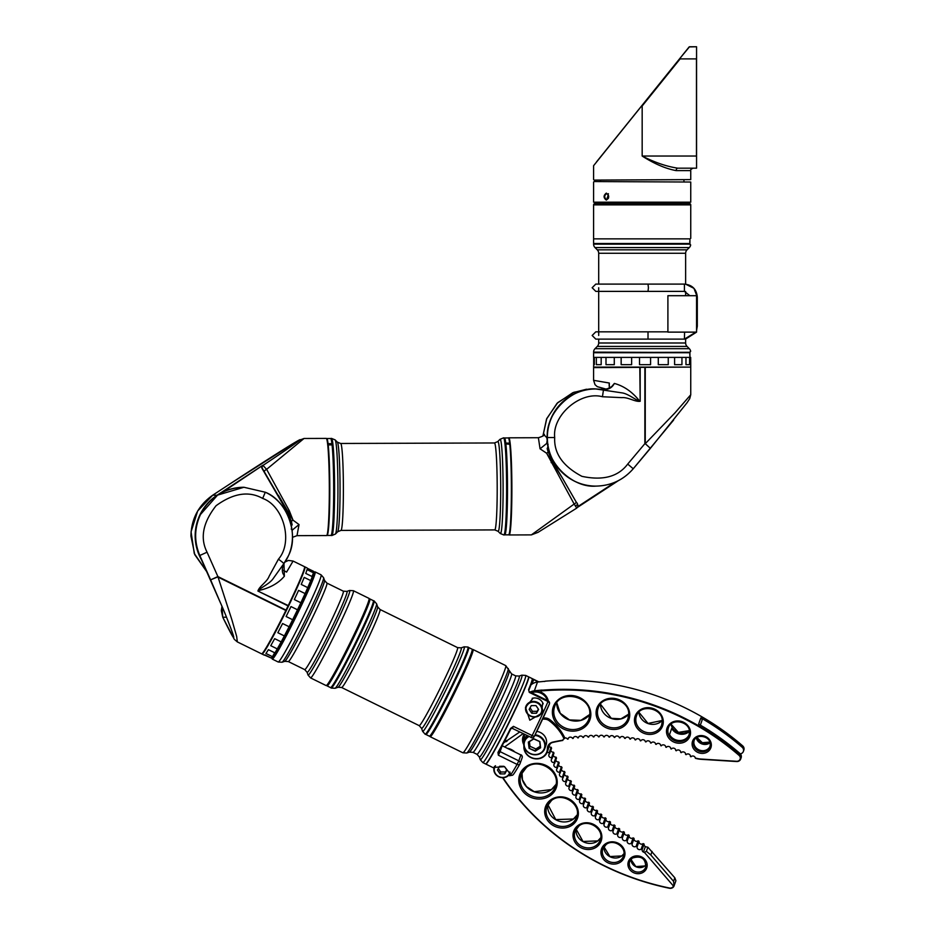 <?xml version="1.0" encoding="UTF-8"?>
<svg xmlns="http://www.w3.org/2000/svg" width="935" height="935" viewBox="0 0 935 935"><rect width="100%" height="100%" fill="white"/><g stroke="black" fill="none" stroke-linecap="round" stroke-linejoin="round"><path stroke-width="1.4" d="M369.115 598.517L369.337 599.171A48.094 2.583 116.2 0 1 368.752 602.047A48.094 2.583 116.2 0 1 347.177 649.685A48.094 2.583 116.2 0 1 326.958 685.355L326.315 685.577A48.573 2.606 -63.8 0 0 346.745 649.544A48.573 2.606 -63.8 0 0 368.519 601.427A48.573 2.606 -63.8 0 0 369.115 598.517A48.573 2.606 -63.8 0 0 369.021 598.388L353.407 590.721A48.573 2.606 116.2 0 1 352.916 593.748A48.573 2.606 116.2 0 1 330.558 643.023A48.573 2.606 116.2 0 1 310.549 677.898L308.001 674.988A47.147 2.525 -63.8 0 0 326.958 642.368A47.147 2.525 -63.8 0 0 349.223 593.421A47.147 2.525 -63.8 0 0 349.55 590.488L353.407 590.721M310.549 677.898L326.151 685.577A48.573 2.606 -63.8 0 0 326.315 685.577M272.062 657.2A48.094 2.583 -63.8 0 0 271.98 658.322A48.094 2.583 -63.8 0 0 291.299 625.047A48.094 2.583 -63.8 0 0 314.008 575.13A48.094 2.583 -63.8 0 0 314.347 572.138A48.094 2.583 -63.8 0 0 313.494 572.921M314.347 572.138L314.99 571.916A48.573 2.606 116.2 0 1 315.153 571.916A48.573 2.606 116.2 0 1 314.651 574.943A48.573 2.606 116.2 0 1 292.293 624.218A48.573 2.606 116.2 0 1 272.295 659.093A48.573 2.606 116.2 0 1 272.19 658.965L271.98 658.322M373.416 600.761L373.579 601.252A48.094 2.583 116.2 0 1 373.042 603.987A48.094 2.583 116.2 0 1 351.525 651.566A48.094 2.583 116.2 0 1 331.2 687.435L330.721 687.599A48.456 2.595 -63.8 0 0 351.198 651.461A48.456 2.595 -63.8 0 0 372.866 603.519A48.456 2.595 -63.8 0 0 373.416 600.761A48.456 2.595 -63.8 0 0 373.322 600.644L369.839 598.926A48.456 2.595 116.2 0 1 350.789 643.56A48.456 2.595 116.2 0 1 327.075 685.893A48.456 2.595 116.2 0 1 326.981 685.764L326.853 685.39M327.075 685.893L330.558 687.611A48.456 2.595 -63.8 0 0 330.721 687.599M429.936 736.044A48.094 2.583 -63.8 0 0 449.665 701.753A48.094 2.583 -63.8 0 0 471.941 652.642A48.094 2.583 -63.8 0 0 472.362 649.743M472.35 649.72L472.888 649.533A48.573 2.606 116.2 0 1 473.052 649.533A48.573 2.606 116.2 0 1 472.596 652.455A48.573 2.606 116.2 0 1 450.273 701.682A48.573 2.606 116.2 0 1 430.193 736.722A48.573 2.606 116.2 0 1 430.1 736.593L429.913 736.055M485.791 764.059A48.573 2.606 116.2 0 0 500.424 739.678A48.573 2.606 116.2 0 0 528.661 676.87A48.573 2.606 116.2 0 0 528.52 676.87L528.649 677.221A48.328 2.595 116.2 0 1 528.1 679.99A48.328 2.595 116.2 0 1 506.466 727.827A48.328 2.595 116.2 0 1 486.06 763.837L485.733 763.953A48.573 2.606 -63.8 0 0 506.244 727.757A48.573 2.606 -63.8 0 0 527.983 679.687A48.573 2.606 -63.8 0 0 528.532 676.893A48.573 2.606 -63.8 0 0 528.439 676.765L525.669 675.409A48.573 2.606 116.2 0 1 525.213 678.319A48.573 2.606 116.2 0 1 502.901 727.559A48.573 2.606 116.2 0 1 482.811 762.586L485.581 763.953A48.573 2.606 -63.8 0 0 485.733 763.953A48.573 2.606 116.2 0 0 485.791 764.059L493.949 768.067M472.222 649.346L472.444 649.989A47.965 2.571 116.2 0 1 471.906 652.712A47.965 2.571 116.2 0 1 450.448 700.186A47.965 2.571 116.2 0 1 430.182 735.962L429.527 736.184A48.456 2.595 -63.8 0 0 450.004 700.046A48.456 2.595 -63.8 0 0 471.684 652.092A48.456 2.595 -63.8 0 0 472.222 649.346A48.456 2.595 -63.8 0 0 472.128 649.217L468.645 647.511A48.456 2.595 116.2 0 1 449.595 692.134A48.456 2.595 116.2 0 1 425.892 734.466A48.456 2.595 116.2 0 1 425.799 734.349L425.752 734.209A48.328 2.595 -63.8 0 0 449.267 691.97A48.328 2.595 -63.8 0 0 468.353 647.581L468.248 647.254A48.573 2.606 116.2 0 1 449.057 691.865A48.573 2.606 116.2 0 1 425.448 734.314A48.573 2.606 116.2 0 1 425.296 734.314L425.133 734.232A48.573 2.606 -63.8 0 0 445.224 699.193A48.573 2.606 -63.8 0 0 467.535 649.965A48.573 2.606 -63.8 0 0 468.003 647.055L468.154 647.125A48.573 2.606 116.2 0 1 468.248 647.254M425.892 734.466L429.375 736.184A48.456 2.595 -63.8 0 0 429.527 736.184M330.861 687.552A48.328 2.595 -63.8 0 0 354.587 645.43A48.328 2.595 -63.8 0 0 373.462 600.901L373.755 600.796A48.573 2.606 116.2 0 1 373.918 600.796A48.573 2.606 116.2 0 1 354.821 645.536A48.573 2.606 116.2 0 1 331.048 687.985A48.573 2.606 116.2 0 1 330.955 687.856L330.861 687.552M497.958 752.476L498.367 755.211L497.958 752.476A48.573 2.606 -63.8 0 0 503.907 741.397A48.573 2.606 -63.8 0 0 510.51 728.458L513.444 726.366L510.942 728.599A48.094 2.583 116.2 0 1 504.409 741.408A48.094 2.583 116.2 0 1 498.519 752.383L498.484 752.453M508.663 775.302L509.517 775.723A48.573 2.606 -63.8 0 0 517.09 764.409A2.431 1.753 29.4 0 0 519.895 763.988A2.431 1.753 29.4 0 0 519.918 763.942M509.318 774.519L510.031 773.724L504.561 766.642L494.112 767.413M533.242 698.083L525.482 707.292L529.794 720.195L541.517 713.452L542.709 702.734M531.08 737.353L512.31 728.377L513.444 726.366L532.155 735.564A48.573 2.606 -63.8 0 0 547.992 701.566L529.268 692.367L528.579 689.644A48.573 2.606 -63.8 0 0 532.237 679.301L533.792 679.628L532.459 679.944A48.094 2.583 116.2 0 1 528.836 690.194L528.579 689.644M532.155 735.564L534.271 736.476L549.371 704.043A2.431 1.741 23 0 1 549.312 704.172A46.142 2.478 116.2 0 1 534.271 736.464A2.431 2.431 0 0 1 531.022 737.575L532.155 735.564M547.992 701.566A2.431 1.741 23 0 1 549.371 704.043A2.431 2.431 0 0 0 548.214 700.923L547.992 701.566M532.471 679.92L532.237 679.301M530.203 692.064A12.143 11.021 19.5 0 1 534.376 690.813A247.004 224.201 19.5 0 1 542.09 690.053L542.043 690.205A247.004 224.201 19.5 0 1 739.433 754.861L739.924 753.47A247.004 224.201 -160.5 0 0 698.632 724.122L700.853 717.87A247.004 224.201 -160.5 0 1 742.145 747.229A4.254 3.857 19.5 0 1 743.372 751.424L743.874 750.034A4.254 3.857 -160.5 0 0 742.635 745.838A247.004 224.201 -160.5 0 0 545.245 681.171L545.187 681.311A247.004 224.201 -160.5 0 0 537.473 682.071A12.143 11.021 19.5 0 0 530.893 685.016M542.943 718.419L545.234 718.559A7.281 6.615 19.5 0 1 549.511 720.137A48.573 44.085 19.5 0 1 564.6 738.498L564.798 737.925A2.431 2.209 19.5 0 1 567.51 739.153A204.987 186.065 19.5 0 1 568.094 739.071A2.431 2.209 19.5 0 1 572.629 738.463A204.987 186.065 19.5 0 1 573.213 738.381A2.431 2.209 19.5 0 1 577.772 737.89A204.987 186.065 19.5 0 1 578.368 737.832A2.431 2.209 19.5 0 1 582.937 737.446A204.987 186.065 19.5 0 1 583.533 737.399A2.431 2.209 19.5 0 1 588.115 737.119A204.987 186.065 19.5 0 1 588.723 737.084A2.431 2.209 19.5 0 1 593.316 736.92A204.987 186.065 19.5 0 1 593.912 736.909A2.431 2.209 19.5 0 1 598.529 736.85A204.987 186.065 19.5 0 1 599.125 736.85A2.431 2.209 19.5 0 1 603.753 736.897A204.987 186.065 19.5 0 1 604.349 736.909A2.431 2.209 19.5 0 1 608.977 737.072A204.987 186.065 19.5 0 1 609.573 737.107A2.431 2.209 19.5 0 1 614.202 737.376A204.987 186.065 19.5 0 1 614.798 737.423A2.431 2.209 19.5 0 1 619.426 737.808A204.987 186.065 19.5 0 1 620.022 737.855A2.431 2.209 19.5 0 1 624.638 738.358A204.987 186.065 19.5 0 1 625.246 738.428A2.431 2.209 19.5 0 1 629.851 739.024A204.987 186.065 19.5 0 1 630.447 739.117A2.431 2.209 19.5 0 1 635.052 739.83A204.987 186.065 19.5 0 1 635.648 739.924A2.431 2.209 19.5 0 1 640.23 740.742A204.987 186.065 19.5 0 1 640.826 740.859A2.431 2.209 19.5 0 1 645.395 741.782A204.987 186.065 19.5 0 1 645.991 741.911A2.431 2.209 19.5 0 1 650.538 742.951A204.987 186.065 19.5 0 1 651.122 743.091A2.431 2.209 19.5 0 1 655.645 744.237A204.987 186.065 19.5 0 1 656.241 744.389A2.431 2.209 19.5 0 1 660.741 745.639A204.987 186.065 19.5 0 1 661.314 745.814A2.431 2.209 19.5 0 1 665.79 747.17A204.987 186.065 19.5 0 1 666.363 747.346A2.431 2.209 19.5 0 1 670.804 748.806A204.987 186.065 19.5 0 1 671.377 749.005A2.431 2.209 19.5 0 1 675.783 750.56A204.987 186.065 19.5 0 1 676.356 750.77A2.431 2.209 19.5 0 1 680.715 752.441A204.987 186.065 19.5 0 1 681.276 752.663A2.431 2.209 19.5 0 1 685.6 754.428A204.987 186.065 19.5 0 1 686.161 754.662A2.431 2.209 19.5 0 1 690.439 756.532A204.987 186.065 19.5 0 1 691 756.777A2.431 2.209 19.5 0 1 695.301 757.993A23.796 21.599 -160.5 0 0 701.203 759.068L736.57 761.277A3.763 3.413 -160.5 0 0 739.047 755.375A246.513 223.757 -160.5 0 0 541.096 690.918A1.216 1.099 -160.5 0 0 541.634 692.473A12.143 11.021 19.5 0 1 548.272 700.946M710.074 742.799A8.497 7.714 19.5 0 1 696.283 737.914M689.434 731.287A10.928 9.923 19.5 0 1 671.716 728.4L669.507 734.641A10.928 9.923 19.5 0 0 679.698 740.52A10.928 9.923 19.5 0 0 689.153 734.688M710.074 746.282A8.497 7.714 19.5 0 1 700.631 750.443A8.497 7.714 19.5 0 1 693.863 742.367A8.497 7.714 19.5 0 1 694.097 740.625M583.533 737.399L583.767 736.733M578.368 737.832L578.636 737.06M573.213 738.381L573.529 737.516M568.094 739.071L568.445 738.089M524.29 747.381A11.652 10.577 -160.5 0 0 535.848 758.636A11.652 10.577 -160.5 0 0 547.372 748.666L547.384 748.573A7.772 7.059 19.5 0 1 552.877 742.098A205.466 186.497 19.5 0 1 562.812 740.169L562.8 740.45A204.987 186.065 -160.5 0 0 553.076 742.343A7.281 6.615 -160.5 0 0 548.272 746.422A7.281 6.615 -160.5 0 0 547.922 748.409L547.922 748.503A12.143 11.021 19.5 0 1 547.349 751.81A12.143 11.021 19.5 0 1 534.002 758.636A12.143 11.021 19.5 0 1 523.88 746.995L523.892 745.885M562.8 740.45L563.115 739.562M548.868 746.212A12.143 11.021 -160.5 0 0 550.224 743.699M547.349 751.81L548.179 749.449A12.143 11.021 -160.5 0 0 548.763 746.153L548.763 746.06A7.281 6.615 19.5 0 1 548.81 745.3M743.372 751.424A4.254 3.857 19.5 0 1 740.321 753.855M700.853 717.87A2.431 2.209 19.5 0 1 701.963 720.558L700.35 725.116M707.959 729.744A8.497 7.714 19.5 0 1 709.899 730.983M739.924 753.47A4.254 3.857 19.5 0 1 741.163 757.666L740.672 759.056A4.254 3.857 19.5 0 1 736.64 761.534L701.273 759.313A24.287 22.043 19.5 0 1 695.43 758.285L695.301 757.993M543.212 717.846L545.432 717.986A7.281 6.615 19.5 0 1 549.71 719.564A48.573 44.085 19.5 0 1 564.798 737.925M739.047 755.375L739.433 754.861A4.254 3.857 19.5 0 1 740.672 759.056M523.916 742.308L523.974 734.104M562.812 740.169A2.431 2.209 19.5 0 1 564.074 738.825A48.094 43.653 -160.5 0 0 549.149 720.675A6.802 6.171 -160.5 0 0 545.163 719.202L542.651 719.05M524.383 734.314L524.336 740.847M542.043 690.205L541.096 690.918A1.216 1.099 19.5 0 1 542.09 690.053M544.427 681.498L545.245 681.171M507.997 748.374A14.083 12.786 19.5 0 1 514.332 751.495M502.948 777.71A246.513 223.757 -160.5 0 0 669.413 888.005A3.763 3.413 -160.5 0 0 673.481 886.064L674.1 885.807A4.254 3.857 19.5 0 1 669.402 888.25A247.004 224.201 19.5 0 1 502.598 777.71M547.384 748.573L548.763 746.06A2.431 2.209 -160.5 0 0 551.124 747.252L549.184 752.733A204.987 186.065 -160.5 0 0 549.628 753.68A2.431 2.209 -160.5 0 0 551.557 757.689A204.987 186.065 -160.5 0 0 552.024 758.636A2.431 2.209 -160.5 0 0 554.069 762.586A204.987 186.065 -160.5 0 0 554.572 763.521A2.431 2.209 -160.5 0 0 556.734 767.425A204.987 186.065 -160.5 0 0 557.26 768.348A2.431 2.209 -160.5 0 0 559.539 772.205A204.987 186.065 -160.5 0 0 560.088 773.116A2.431 2.209 -160.5 0 0 562.484 776.915A204.987 186.065 -160.5 0 0 563.057 777.815A2.431 2.209 -160.5 0 0 565.558 781.555A204.987 186.065 -160.5 0 0 566.166 782.431A2.431 2.209 -160.5 0 0 568.772 786.113A204.987 186.065 -160.5 0 0 569.415 786.99A2.431 2.209 -160.5 0 0 572.126 790.601A204.987 186.065 -160.5 0 0 572.781 791.454A2.431 2.209 -160.5 0 0 575.598 795.007A204.987 186.065 -160.5 0 0 576.287 795.849A2.431 2.209 -160.5 0 0 579.209 799.331A204.987 186.065 -160.5 0 0 579.91 800.15A2.431 2.209 -160.5 0 0 582.937 803.562A204.987 186.065 -160.5 0 0 583.662 804.357A2.431 2.209 -160.5 0 0 586.783 807.7A204.987 186.065 -160.5 0 0 587.531 808.483A2.431 2.209 -160.5 0 0 590.745 811.744A204.987 186.065 -160.5 0 0 591.528 812.503A2.431 2.209 -160.5 0 0 594.835 815.682A204.987 186.065 -160.5 0 0 595.63 816.43A2.431 2.209 -160.5 0 0 599.019 819.528A204.987 186.065 -160.5 0 0 599.838 820.252A2.431 2.209 -160.5 0 0 603.32 823.267A204.987 186.065 -160.5 0 0 604.162 823.969A2.431 2.209 -160.5 0 0 607.727 826.891A204.987 186.065 -160.5 0 0 608.591 827.58A2.431 2.209 -160.5 0 0 612.238 830.42A204.987 186.065 -160.5 0 0 613.115 831.075A2.431 2.209 -160.5 0 0 616.843 833.821A204.987 186.065 -160.5 0 0 617.731 834.464A2.431 2.209 -160.5 0 0 621.541 837.117A204.987 186.065 -160.5 0 0 622.453 837.725A2.431 2.209 -160.5 0 0 626.333 840.284A204.987 186.065 -160.5 0 0 627.256 840.881A2.431 2.209 -160.5 0 0 631.207 843.335A204.987 186.065 -160.5 0 0 632.142 843.908A2.431 2.209 -160.5 0 0 636.162 846.257A204.987 186.065 -160.5 0 0 637.121 846.806A2.431 2.209 -160.5 0 0 641.2 849.062A204.987 186.065 -160.5 0 0 642.17 849.588A2.431 2.209 -160.5 0 0 644.414 852.393L646.401 851.317L647.861 847.192L646.354 846.911A2.431 2.209 -160.5 0 1 645.372 846.572L643.432 852.042M547.255 752.056A2.431 2.209 -160.5 0 0 549.184 752.733M503.626 742.904L519.696 732.012M551.124 747.252A204.987 186.065 -160.5 0 0 551.568 748.21L549.628 753.68M550.797 750.384A2.431 2.209 -160.5 0 0 553.497 752.207A204.987 186.065 -160.5 0 0 553.964 753.154L552.024 758.636M553.228 755.235A2.431 2.209 -160.5 0 0 556.009 757.116A204.987 186.065 -160.5 0 0 556.512 758.04L554.572 763.521M555.811 760.015A2.431 2.209 -160.5 0 0 558.674 761.955A204.987 186.065 -160.5 0 0 559.2 762.866L557.26 768.348M558.534 764.748A2.431 2.209 -160.5 0 0 561.479 766.723A204.987 186.065 -160.5 0 0 562.029 767.635L560.088 773.116M561.409 769.4A2.431 2.209 -160.5 0 0 564.424 771.433A204.987 186.065 -160.5 0 0 564.997 772.333L563.057 777.815M564.413 773.993A2.431 2.209 -160.5 0 0 567.498 776.073A204.987 186.065 -160.5 0 0 568.106 776.962L566.166 782.431M567.557 778.504A2.431 2.209 -160.5 0 0 570.712 780.643A204.987 186.065 -160.5 0 0 571.355 781.508L569.415 786.99M570.841 782.946A2.431 2.209 -160.5 0 0 574.067 785.131A204.987 186.065 -160.5 0 0 574.721 785.984L572.781 791.454M574.254 787.305A2.431 2.209 -160.5 0 0 577.538 789.537A204.987 186.065 -160.5 0 0 578.227 790.367L576.287 795.849M577.795 791.583A2.431 2.209 -160.5 0 0 581.149 793.85A204.987 186.065 -160.5 0 0 581.85 794.668L579.91 800.15M581.465 795.779A2.431 2.209 -160.5 0 0 584.878 798.081A204.987 186.065 -160.5 0 0 585.602 798.887L583.662 804.357M585.252 799.881A2.431 2.209 -160.5 0 0 588.723 802.218A204.987 186.065 -160.5 0 0 589.471 803.001L587.531 808.483M589.167 803.878A2.431 2.209 -160.5 0 0 592.685 806.262A204.987 186.065 -160.5 0 0 593.468 807.034L591.528 812.503M593.187 807.793A2.431 2.209 -160.5 0 0 596.775 810.213A204.987 186.065 -160.5 0 0 597.57 810.949L595.63 816.43M597.336 811.603A2.431 2.209 -160.5 0 0 600.96 814.046A204.987 186.065 -160.5 0 0 601.778 814.771L599.838 820.252M601.591 815.308A2.431 2.209 -160.5 0 0 605.261 817.786A204.987 186.065 -160.5 0 0 606.102 818.499L604.162 823.969M605.95 818.908A2.431 2.209 -160.5 0 0 609.667 821.421A204.987 186.065 -160.5 0 0 610.532 822.099L608.591 827.58M610.415 822.403A2.431 2.209 -160.5 0 0 614.178 824.939A204.987 186.065 -160.5 0 0 615.055 825.605L613.115 831.075M614.985 825.78A2.431 2.209 -160.5 0 0 618.783 828.34A204.987 186.065 -160.5 0 0 619.671 828.983L617.731 834.464M619.648 829.053A2.431 2.209 -160.5 0 0 623.481 831.636A204.987 186.065 -160.5 0 0 624.393 832.255A2.431 2.209 -160.5 0 0 628.262 834.803A204.987 186.065 -160.5 0 0 629.197 835.399A2.431 2.209 -160.5 0 0 633.147 837.853A204.987 186.065 -160.5 0 0 634.082 838.426A2.431 2.209 -160.5 0 0 638.102 840.787A204.987 186.065 -160.5 0 0 639.061 841.336A2.431 2.209 -160.5 0 0 643.14 843.58A204.987 186.065 -160.5 0 0 644.11 844.106A2.431 2.209 -160.5 0 0 645.372 846.572M523.962 734.641A11.536 10.472 -160.5 0 0 523.086 736.488A11.536 10.472 -160.5 0 0 523.729 744.47M504.818 746.82L523.062 733.659M673.481 886.064L644.414 852.393M642.17 849.588L644.11 844.106M643.14 843.58L641.2 849.062M638.102 840.787L636.162 846.257M637.121 846.806L639.061 841.336M633.147 837.853L631.207 843.335M632.142 843.908L634.082 838.426M628.262 834.803L626.333 840.284M627.256 840.881L629.197 835.399M623.481 831.636L621.541 837.117M622.453 837.725L624.393 832.255M618.783 828.34L616.843 833.821M614.178 824.939L612.238 830.42M609.667 821.421L607.727 826.891M605.261 817.786L603.32 823.267M600.96 814.046L599.019 819.528M596.775 810.213L594.835 815.682M592.685 806.262L590.745 811.744M588.723 802.218L586.783 807.7M584.878 798.081L582.937 803.562M581.149 793.85L579.209 799.331M577.538 789.537L575.598 795.007M574.067 785.131L572.126 790.601M570.712 780.643L568.772 786.113M567.498 776.073L565.558 781.555M564.424 771.433L562.484 776.915M561.479 766.723L559.539 772.205M558.674 761.955L556.734 767.425M556.009 757.116L554.069 762.586M553.497 752.207L551.557 757.689M674.077 885.866L675.888 880.77A4.254 3.857 -160.5 0 0 675.9 880.723L674.825 877.79L647.861 847.192M646.401 851.317L650.818 854.987L673.574 881.343L674.1 885.807M523.156 736.289A11.536 10.472 -160.5 0 0 523.729 743.816M507.249 740.987A13.604 12.342 -160.5 0 0 506.536 740.999L506.302 741.677M504.257 741.7A4.862 4.406 19.5 0 1 506.536 740.999M547.326 700.479A11.536 10.472 -160.5 0 0 530.694 693.069M547.805 700.712A11.536 10.472 -160.5 0 0 530.858 692.391M534.633 682.737A11.536 10.472 19.5 0 1 539.647 681.837M543.188 703.845A8.497 7.714 -160.5 0 0 538.747 698.924A8.497 7.714 -160.5 0 0 532.167 698.328M530.496 715.883A8.018 7.27 -160.5 0 0 541.061 712.949A8.018 7.27 -160.5 0 0 537.251 702.968A8.018 7.27 -160.5 0 0 526.697 705.89A8.018 7.27 -160.5 0 0 530.496 715.883M537.52 702.384A8.497 7.714 19.5 0 1 541.961 712.073A8.497 7.714 19.5 0 1 530.367 716.081A8.497 7.714 19.5 0 1 525.938 706.392A8.497 7.714 19.5 0 1 537.52 702.384M536 705.621L531.267 705.621L529.152 709.42L531.758 713.23L536.491 713.23L538.607 709.431L536 705.621M530.04 707.807L532.436 711.301L537.169 711.313L538.385 709.116M537.169 711.313L536.491 713.23M532.436 711.301L531.758 713.23M535.112 734.781A10.928 9.923 19.5 0 1 539.144 735.95A10.928 9.923 19.5 0 1 544.848 748.409L546.075 744.95A10.928 9.923 -160.5 0 0 540.372 732.491A10.928 9.923 -160.5 0 0 536.772 731.38M528.941 736.558A10.449 9.479 -160.5 0 0 524.161 744.973A10.449 9.479 -160.5 0 0 530.087 753.365A10.449 9.479 -160.5 0 0 543.843 749.554A10.449 9.479 -160.5 0 0 538.876 736.535A10.449 9.479 -160.5 0 0 534.808 735.401M544.848 748.409A10.928 9.923 19.5 0 1 529.946 753.563A10.928 9.923 19.5 0 1 524.243 741.116A10.928 9.923 19.5 0 1 528.287 736.231M529.093 748.351L528.322 742.133L533.71 738.744L539.869 741.56L540.629 747.766L535.252 751.167L529.093 748.351L535.252 750.817L540.418 747.556L539.67 741.595L533.78 738.907L528.614 742.156L529.35 748.117L529.993 746.294L535.895 748.982L535.252 751.167M526.639 735.413A10.928 9.923 -160.5 0 0 525.47 737.657L524.243 741.116M535.895 748.982L540.255 746.235M529.42 741.642L529.993 746.294M495.515 765.73A8.018 7.27 -160.5 0 0 498.799 776.553A8.018 7.27 -160.5 0 0 509.949 771.994M510.136 773.035A8.497 7.714 19.5 0 1 498.659 776.763A8.497 7.714 19.5 0 1 494.229 767.074A8.497 7.714 19.5 0 1 494.533 766.349M503.801 766.291L499.559 766.291L497.443 770.089L500.05 773.899L504.783 773.911L506.899 770.101L504.514 766.618M498.343 768.488L500.728 771.983L505.461 771.983L506.688 769.785M505.461 771.983L504.783 773.911M500.728 771.983L500.05 773.899M593.678 364.673L593.596 367.104L690.743 367.104L690.743 364.673L690.673 357.392L689.586 357.392L689.586 364.673L685.963 364.673L685.963 357.392L681.942 357.392L681.942 364.673L674.591 364.673L674.591 357.392L668.245 357.392L668.245 364.673L658.287 364.673L658.287 357.392L650.573 357.392L650.573 364.673L639.517 364.673L639.517 357.392L631.628 357.392L631.628 364.673L621.156 364.673L621.156 357.392L614.283 357.392L614.283 364.673L605.997 364.673L605.997 357.392L601.182 357.392L601.182 364.673L596.343 364.673L596.343 357.392L594.321 357.392L594.321 364.673L593.678 364.673L593.667 357.392M690.252 367.104L593.596 367.595L593.596 380.323L609.316 383.034L609.316 388.025M645.255 367.104L645.255 443.669L650.398 448.356L633.24 468.762C623.365 480.006 610.952 485.791 595.992 486.106L595.992 486.106C571.939 488.28 545.198 461.574 547.372 437.533C545.198 413.504 571.939 386.798 595.992 388.96L603.519 389.544L602.444 396.744C580.658 390.725 552.117 415.117 554.7 437.533C553.859 453.358 562.928 466.284 581.909 476.336C602.911 480.824 618.187 476.733 627.712 464.076L644.87 443.669L644.87 367.104M601.158 389.252C604.361 389.965 607.925 389.018 611.864 386.424L614.353 383.443C623.996 386.038 632.469 391.987 639.774 401.279C635.204 399.724 628.636 394.149 622.593 392.969L595.84 388.96A48.573 48.491 90 0 0 547.349 437.533A48.573 48.491 90 0 0 595.84 486.106C569.438 486.819 545.935 462.615 547.372 436.201C547.442 410.722 570.408 388.329 595.84 388.96M645.279 443.669L675.023 412.814L690.743 394.769L689.738 398.614L687.05 402.74L650.398 448.344L645.255 443.669M607.434 388.691L605.903 389.053L597.266 386.658L595.034 384.682L593.596 380.323M639.797 367.104L640.183 401.279C635.157 402.108 628.121 397.024 621.915 397.644L602.444 396.744M614.353 383.443C611.782 388.399 607.353 390.339 601.065 389.252M673.609 420.084L633.24 468.762L627.712 464.076M609.316 383.034A7.281 4.792 108.1 0 0 609.316 386.424M609.316 383.63A7.281 6.662 108.1 0 0 609.316 384.39M304.635 566.949A48.573 2.606 116.2 0 1 304.857 566.867A48.573 2.606 116.2 0 1 304.927 566.879A48.573 2.606 116.2 0 1 286.11 611.046A48.573 2.606 116.2 0 1 262.127 654.079A48.573 2.606 116.2 0 1 262.057 654.068L264.243 655.131A48.573 2.606 116.2 0 0 264.301 655.143A48.573 2.606 116.2 0 0 264.78 654.862L271.302 658.076A48.573 2.606 116.2 0 0 272.459 656.674L265.926 653.471A48.573 2.606 116.2 0 0 268.403 649.661L274.937 652.875A48.573 2.606 116.2 0 0 277.274 648.902L270.741 645.688A48.573 2.606 116.2 0 0 274.656 638.663L281.19 641.866A48.573 2.606 116.2 0 0 284.357 635.929L277.835 632.715A48.573 2.606 116.2 0 0 282.592 623.528L289.114 626.742A48.573 2.606 116.2 0 0 292.643 619.73L286.11 616.516A48.573 2.606 116.2 0 0 290.984 606.57L297.517 609.784L292.643 619.73M300.86 602.771L294.326 599.557A48.573 2.606 116.2 0 0 298.581 590.371L305.102 593.585L300.86 602.771A48.573 2.606 116.2 0 1 297.517 609.784M304.927 566.879L307.101 567.954A48.573 2.606 116.2 0 1 307.218 568.223L313.751 571.425A48.573 2.606 116.2 0 1 313.529 572.828L307.007 569.614A48.573 2.606 116.2 0 1 305.757 573.424L312.278 576.626A48.573 2.606 116.2 0 1 310.736 580.6L304.202 577.398A48.573 2.606 116.2 0 1 301.222 584.422L307.755 587.636A48.573 2.606 116.2 0 1 305.102 593.585M304.576 566.797L304.798 567.44A48.094 2.583 116.2 0 1 288.646 605.775L286.274 610.66A48.094 2.583 116.2 0 1 262.431 653.623L261.777 653.846A48.573 2.606 -63.8 0 0 285.865 610.45L288.272 605.506A48.573 2.606 -63.8 0 0 304.576 566.797A48.573 2.606 -63.8 0 0 304.483 566.668L293.087 561.058L286.589 572.103L282.335 570.011M221.899 606.079L199.552 555.483C193.779 541.681 194.048 528.006 200.37 514.437C209.72 497.093 224.236 488.035 243.895 487.264A48.573 48.491 90 0 0 243.895 487.264L243.941 487.264A48.573 48.491 90 0 0 199.552 555.483L199.81 555.483C194.036 541.681 194.281 527.995 200.522 514.437L217.575 495.106L243.93 487.264L265.283 492.231C287.77 500.868 300.03 536.62 287.583 557.237L283.772 563.735A7.281 0.631 -145.1 0 0 283.796 563.712L283.796 563.712A7.281 0.631 -145.1 0 0 278.42 559.2C293.31 542.323 283.901 505.987 262.677 498.425C248.874 490.711 233.329 493.142 216.055 505.73C202.872 522.583 199.88 538.069 207.056 552.199L217.878 576.568L286.437 610.321M226.2 616.434A15.287 15.252 -90 0 0 226.527 617.229L222.764 617.229A7.281 3.284 -25.5 0 0 222.834 617.416L221.315 610.684L221.981 606.289L222.764 617.229C236.613 645.547 237.385 644.332 225.066 613.605L225.031 613.535A2.431 1.204 -22.1 0 0 225.066 613.605L210.62 579.852L217.878 576.568L231.927 619.917L236.672 636.431L237.326 641.901M222.834 617.416L234.299 639.318L237.338 641.913L261.625 653.846A48.573 2.606 -63.8 0 0 261.777 653.846M284.462 562.508C282.382 566.271 281.821 569.812 282.767 573.12L284.38 576.217C278.361 583.393 269.596 588.208 258.083 590.675C261.461 587.262 269.28 583.861 272.868 579.022L283.796 563.712C300.93 540.699 291.486 504.105 265.295 492.231L262.677 498.425M221.899 606.09L223.138 608.965A2.431 0.666 -23 0 1 223.126 608.93A2.431 0.666 -23 0 0 223.126 608.93L199.552 555.483M282.966 566.084L283.866 563.665M288.646 605.775L257.908 591.037C259.346 586.163 266.978 582.096 269.128 576.264L278.42 559.2M284.38 576.217L283.948 563.489M286.274 610.66L217.691 576.942L210.62 579.852L199.81 555.483L207.056 552.199M286.589 572.103A7.281 5.306 -137.3 0 0 283.936 570.794M225.008 613.453A2.431 1.204 -22.1 0 0 225.031 613.535L223.126 608.93M311.986 576.486L313.529 572.828M307.744 587.636L310.736 580.6M284.357 635.929L289.114 626.742M277.274 648.902L281.19 641.866M272.459 656.674L274.668 652.747M264.523 655.061L270.788 657.819M326.549 438.644L326.572 438.62A48.456 2.898 89.8 0 1 326.747 438.527A48.456 2.898 89.8 0 1 328.01 443.272L328.021 444.534M328.115 444.534L328.162 444.511A48.456 2.898 89.8 0 1 329.739 499.009A48.456 2.898 89.8 0 1 327.063 535.439A48.456 2.898 89.8 0 1 326.888 535.346L326.864 535.323M331.902 444.406L331.89 443.26A48.456 2.898 -90.2 0 0 330.791 438.608L331.282 439.088A47.965 2.863 89.8 0 1 332.357 443.693L332.346 444.744M330.791 438.608A48.456 2.898 -90.2 0 0 330.628 438.515L326.747 438.527M327.063 535.439L330.943 535.428A48.456 2.898 -90.2 0 0 331.107 535.334A48.456 2.898 -90.2 0 0 333.643 497.595A48.456 2.898 -90.2 0 0 332.03 444.499L331.995 444.487M509.61 443.833L509.587 442.676A48.456 2.898 -90.2 0 0 508.5 438.024A48.573 2.898 89.8 0 1 508.815 437.814A48.573 2.898 89.8 0 1 511.877 486.387A48.573 2.898 89.8 0 1 509.131 534.96A48.573 2.898 89.8 0 1 508.839 534.726M509.131 534.96L531.361 534.89L574.16 504.047L546.624 453.241L540.056 448.812L546.718 443.424L548.109 444.359M544.018 434.798L546.823 437.697L547.185 440.303A48.573 48.491 -90 0 1 595.712 388.96M595.595 388.96L591.341 388.96L573.915 392.268L557.739 402.634L546.788 418.529L542.896 436.061L546.543 419.079L557.05 403.301L572.781 392.723L586.549 389.217M547.185 440.303L546.718 443.424M504.21 534.89A48.573 2.898 89.8 0 1 504.035 534.984L503.86 534.984A48.573 2.898 -90.2 0 0 506.595 493.458A48.573 2.898 -90.2 0 0 504.386 439.882A48.573 2.898 -90.2 0 0 503.544 437.837L503.72 437.837A48.573 2.898 89.8 0 1 503.895 437.919A48.573 2.898 89.8 0 1 504.561 439.882A48.573 2.898 89.8 0 1 506.782 492.02A48.573 2.898 89.8 0 1 504.21 534.89L504.456 534.645A48.328 2.887 -90.2 0 0 507.004 491.985A48.328 2.887 -90.2 0 0 504.806 440.116A48.328 2.887 -90.2 0 0 504.14 438.164L504.281 438.036A48.456 2.898 89.8 0 1 504.444 437.954A48.456 2.898 89.8 0 1 505.718 442.687L505.73 443.95M504.76 534.855L508.64 534.843A48.456 2.898 -90.2 0 0 508.815 534.75A48.456 2.898 -90.2 0 0 511.34 497.011A48.456 2.898 -90.2 0 0 509.739 443.915L505.858 443.926A48.456 2.898 89.8 0 1 507.448 498.437A48.456 2.898 89.8 0 1 504.76 534.855A48.456 2.898 89.8 0 1 504.596 534.773L504.456 534.645M504.444 437.954L508.324 437.942A48.456 2.898 -90.2 0 1 508.5 438.024L508.991 438.503A47.965 2.863 89.8 0 1 510.066 443.12L510.054 444.16M212.759 495.188A7.281 0.584 56.8 0 1 212.771 495.164C198.652 505.075 191.359 518.691 190.927 536L194.772 554.665L206.635 571.542M292.211 530.718L292.445 529.958L291.194 529.011M201.387 559.644A48.573 48.491 -90 0 1 217.154 495.164L262.84 465.279L222.577 492.207M297.014 535.661L326.572 535.556A48.573 2.898 -90.2 0 0 329.319 486.983A48.573 2.898 -90.2 0 0 326.257 438.41L304.027 438.48L266.615 469.335L289.312 510.767L293.017 520.14L299.025 524.57L297.003 535.661L292.48 537.333M331.235 535.206A48.328 2.887 -90.2 0 0 331.247 535.217A48.328 2.887 -90.2 0 0 334.134 495.421A48.328 2.887 -90.2 0 0 331.948 440.677A48.328 2.887 -90.2 0 0 330.932 438.725A48.328 2.887 -90.2 0 0 330.932 438.737L331.177 438.48A48.573 2.898 89.8 0 1 331.352 438.398A48.573 2.898 89.8 0 1 332.194 440.443A48.573 2.898 89.8 0 1 334.403 494.031A48.573 2.898 89.8 0 1 331.668 535.545A48.573 2.898 89.8 0 1 331.493 535.451L331.247 535.217M327.717 444.838L332.509 444.92A47.965 2.863 89.8 0 1 334.099 497.478A47.965 2.863 89.8 0 1 331.598 534.855L331.107 535.334M291.451 525.938L292.129 524.745L291.358 521.368L287.477 511.387L262.419 468.54A2.431 2.419 -90 0 1 263.191 465.279C281.564 453.124 308.036 435.055 297.938 440.712C287.957 446.275 249.75 470.901 230.583 483.5A7.281 0.584 56.8 0 1 230.583 483.5L212.794 495.164A7.281 0.584 56.8 0 1 212.794 495.164L217.224 495.269M292.129 524.745A49.789 49.695 90 0 0 286.636 510.802L262.104 468.54A2.431 2.419 -90 0 1 261.917 466.483M230.548 483.524A7.281 0.584 56.8 0 1 230.571 483.512L212.771 495.164L197.682 510.977L191.067 531.816L194.27 553.473L206.647 571.554M262.84 465.279L266.615 469.335A2.431 0.713 -31.1 0 0 264.395 471.45M278.408 495.305L293.017 520.14A7.527 4.184 132 0 0 291.358 521.368M299.025 524.57L292.445 529.958M505.858 443.926L510.218 444.335A47.965 2.863 89.8 0 1 511.796 496.906A47.965 2.863 89.8 0 1 509.294 534.271L508.815 534.75M548.132 446.252L547.174 448.625L548.191 452.014L552.83 461.983L561.993 477.329M561.935 477.236L576.147 501.966A2.431 0.853 150.9 0 0 576.124 501.931L562.426 478.065L546.624 453.241A7.527 3.6 -50.7 0 0 548.191 452.014M540.056 448.812L538.385 437.72C542.873 436.353 544.848 435.207 544.322 434.261M618.28 480.707L577.456 507.401M577.807 506.618L615.207 482.156M531.361 534.89L538.034 532.354L576.755 508.102C578.391 506.186 578.192 504.14 576.147 501.966A2.431 0.853 150.9 0 1 574.16 504.047L576.743 508.102M575.364 505.987L577.175 504.783M327.729 444.885L332.509 444.92M696.563 297.038L697.3 297.038C696.54 289.184 692.239 284.871 684.42 284.1L684.42 291.381L689.855 295.694L667.906 295.694L696.563 295.694L696.563 332.124L685.635 339.066L685.635 342.993A4.862 4.862 0 0 0 687.061 346.429L689.317 348.685A4.862 4.862 0 0 1 690.673 351.315L690.018 352.121L690.287 351.315M667.906 332.124L667.906 295.694L667.906 332.124L695.804 332.124M696.563 295.694L695.804 295.694M606.628 193.58C604.092 195.602 604.092 197.624 606.628 199.646C609.375 197.624 609.375 195.602 606.628 193.58M606.324 200.102C603.356 197.776 603.356 195.45 606.324 193.124C609.48 195.45 609.48 197.776 606.324 200.102L606.628 199.646M608.299 198.5A3.039 2.045 -90 0 1 608.206 198.314L607.318 198.314L608.393 193.697M690.743 202.194L593.596 202.194L690.743 202.194L690.743 182.033L594.076 181.554L690.743 182.033M696.563 75.232L696.563 72.018M696.563 149.74L696.563 137.597L696.563 149.74M641.784 105.702L593.596 165.694L689.142 46.925L696.563 46.75L689.516 46.75L679.745 58.589M696.563 46.75L696.563 168.183L677.863 168.183A2.431 1.695 -90 0 0 676.157 170.614C665.708 168.697 654.371 163.847 642.17 156.04C654.827 162.491 666.725 166.535 677.863 168.183M676.274 62.902L596.46 161.965C594.38 164.548 594.38 164.548 596.46 161.965M690.743 179.613L594.076 180.093L690.743 179.613L690.743 170.614L676.157 170.614M696.47 156.04L696.47 58.893L680.119 58.893L642.17 106.006L642.17 156.04L696.47 156.04L696.563 157.653M696.563 57.28L696.47 58.893M686.419 50.303L682.725 54.884M607.142 197.823L608.591 197.823M687.061 346.429L597.266 346.429A4.862 4.862 0 0 0 598.692 342.993L685.635 342.993M597.266 346.429L595.011 348.685L689.317 348.685M697.3 297.038L697.3 326.186L696.563 330.476L697.3 326.186L697.3 297.038L693.945 288.331L685.635 284.158L685.635 253.268A4.862 4.862 0 0 1 687.061 249.832L689.317 247.576A4.862 4.862 0 0 0 690.673 244.947L690.018 244.14L690.287 244.947M685.635 253.268L598.692 253.268A4.862 4.862 0 0 0 597.266 249.832L595.011 247.576A4.862 4.862 0 0 1 593.596 244.14L690.018 244.14L593.596 244.14M598.692 253.268L598.692 284.1L595.805 284.1L592.159 287.735L595.805 291.381L648.013 291.381L648.422 287.735L648.013 284.1L595.805 284.1M598.692 287.735L598.692 335.478M598.692 339.125L598.692 342.993M685.635 291.521L685.635 295.694M593.83 352.53L689.983 352.285L593.83 352.53M689.691 352.53L593.596 352.121A4.862 4.862 0 0 1 595.011 348.685M689.913 352.729L593.596 352.729L593.596 357.392L689.937 357.392L689.913 352.729L689.761 355.078M689.913 243.532L593.596 243.532L593.596 238.869L689.937 238.869L689.913 243.532L689.761 241.183M593.596 243.965L689.691 243.731M594.076 238.869L689.937 238.869M594.812 203.655L689.527 203.655A1.216 1.216 0 0 1 690.743 204.87L593.596 204.87A1.216 1.216 0 0 1 594.812 203.655M681.031 203.655L681.031 202.685M603.309 203.655L603.309 202.685M690.743 238.39L690.743 204.87M593.596 238.39L593.596 204.87M307.089 672.3L304.728 669.624A43.711 2.349 -63.8 0 0 322.739 638.243A43.711 2.349 -63.8 0 0 342.865 593.9A43.711 2.349 -63.8 0 0 343.309 591.165L346.862 591.399A45.137 2.419 116.2 0 1 346.546 594.216A45.137 2.419 116.2 0 1 325.24 641.071A45.137 2.419 116.2 0 1 307.089 672.3L308.001 674.988M343.309 591.165L326.888 583.089A43.711 2.349 116.2 0 1 326.444 585.824A43.711 2.349 116.2 0 1 306.318 630.167A43.711 2.349 116.2 0 1 288.319 661.559L284.754 661.326A45.137 2.419 -63.8 0 0 303.735 627.841A45.137 2.419 -63.8 0 0 323.977 583.124A45.137 2.419 -63.8 0 0 324.527 580.425L323.615 577.736A47.147 2.525 116.2 0 1 323.042 580.553A47.147 2.525 116.2 0 1 301.9 627.268A47.147 2.525 116.2 0 1 282.066 662.237L278.209 662.003A48.573 2.606 -63.8 0 0 298.218 627.128A48.573 2.606 -63.8 0 0 320.576 577.853A48.573 2.606 -63.8 0 0 321.079 574.826L315.153 571.916M508.289 668.525A47.147 2.525 116.2 0 1 507.752 671.225A47.147 2.525 116.2 0 1 486.644 717.905A47.147 2.525 116.2 0 1 466.74 753.026L462.883 752.792A48.573 2.606 -63.8 0 0 482.963 717.753A48.573 2.606 -63.8 0 0 505.286 668.525A48.573 2.606 -63.8 0 0 505.742 665.615L511.562 673.878A43.711 2.349 116.2 0 1 511.141 676.508A43.711 2.349 116.2 0 1 491.062 720.815A43.711 2.349 116.2 0 1 472.981 752.348L476.99 754.323A43.711 2.349 -63.8 0 0 495.071 722.79A43.711 2.349 -63.8 0 0 515.162 678.471A43.711 2.349 -63.8 0 0 515.571 675.853L519.135 676.087A45.137 2.419 116.2 0 1 518.855 678.798A45.137 2.419 116.2 0 1 497.572 725.618A45.137 2.419 116.2 0 1 479.363 756.988L480.274 759.676A47.147 2.525 -63.8 0 0 499.302 726.904A47.147 2.525 -63.8 0 0 521.52 678.004A47.147 2.525 -63.8 0 0 521.812 675.175L525.669 675.409M472.981 752.348L469.428 752.114A45.137 2.419 -63.8 0 0 488.479 718.477A45.137 2.419 -63.8 0 0 508.687 673.796A45.137 2.419 -63.8 0 0 509.201 671.213M461.13 647.85L464.134 646.821A47.147 2.525 116.2 0 1 463.842 649.65A47.147 2.525 116.2 0 1 441.624 698.55A47.147 2.525 116.2 0 1 422.597 731.322L421.568 728.318A44.892 2.408 -63.8 0 0 439.695 697.101A44.892 2.408 -63.8 0 0 460.85 650.538A44.892 2.408 -63.8 0 0 461.13 647.85L457.566 647.616A43.477 2.337 116.2 0 1 457.157 650.222A43.477 2.337 116.2 0 1 437.183 694.284A43.477 2.337 116.2 0 1 419.207 725.642L341.637 687.505A43.477 2.337 116.2 0 0 359.613 656.148A43.477 2.337 116.2 0 0 379.587 612.074A43.477 2.337 116.2 0 0 379.996 609.468L457.566 647.616M341.637 687.505L338.073 687.26A44.892 2.408 -63.8 0 0 357.03 653.81A44.892 2.408 -63.8 0 0 377.121 609.375A44.892 2.408 -63.8 0 0 377.635 606.803L376.606 603.788A47.147 2.525 116.2 0 1 376.08 606.499A47.147 2.525 116.2 0 1 354.973 653.168A47.147 2.525 116.2 0 1 335.069 688.289L331.212 688.055A48.573 2.606 -63.8 0 0 351.291 653.027A48.573 2.606 -63.8 0 0 373.614 603.788A48.573 2.606 -63.8 0 0 374.07 600.878L376.606 603.788M509.517 775.723L512.602 775.197C512.801 774.94 513.233 775.594 519.895 763.988A2.431 2.431 0 0 0 520.07 763.615A2.431 2.209 19.5 0 0 518.796 760.845L517.09 764.409L498.367 755.211L500.085 751.635L518.796 760.845L520.889 754.966L502.165 745.756L500.085 751.635A1.216 1.099 19.5 0 1 499.407 750.77M533.417 683.263L532.366 682.749L533.792 679.628L538.326 681.86M505.122 740.053L507.039 740.987M531.77 682.538L532.366 682.749L531.431 684.549M519.953 763.872A2.431 2.209 19.5 0 0 520.07 763.615L522.151 757.736A2.431 2.209 19.5 0 0 520.889 754.966L502.165 745.756A1.216 1.099 19.5 0 1 502.13 745.733M556.769 702.746L560.24 713.3L569.52 719.927L580.892 720.347L589.798 714.445A18.221 16.538 19.5 0 1 569.508 720.032A18.221 16.538 19.5 0 1 556.746 703.237A18.221 16.538 19.5 0 1 556.757 702.758M692.099 743.874A9.712 8.812 19.5 0 1 701.788 735.576A9.712 8.812 19.5 0 1 711.336 745.078A9.712 8.812 19.5 0 1 701.659 753.388A9.712 8.812 19.5 0 1 692.099 743.874M709.899 746.843L710.296 744.599C710.845 735.962 696.002 733.18 693.875 741.163A8.497 7.714 -160.5 0 0 693.478 743.477A8.497 7.714 -160.5 0 0 700.56 751.623A8.497 7.714 -160.5 0 0 709.899 746.843A8.497 7.714 -160.5 0 0 710.308 744.657M666.48 731.31A12.143 11.021 19.5 0 1 678.588 720.943A12.143 11.021 19.5 0 1 690.533 732.818A12.143 11.021 19.5 0 1 678.424 743.196A12.143 11.021 19.5 0 1 666.48 731.31M688.978 735.237L689.481 732.339C690.31 721.399 671.213 717.507 668.373 727.944A10.928 9.923 -160.5 0 0 667.859 730.913A10.928 9.923 -160.5 0 0 676.963 741.385A10.928 9.923 -160.5 0 0 688.978 735.237A10.928 9.923 -160.5 0 0 689.492 732.397M634.444 720.137A14.574 13.23 19.5 0 1 648.96 707.69A14.574 13.23 19.5 0 1 663.301 721.949A14.574 13.23 19.5 0 1 648.773 734.396A14.574 13.23 19.5 0 1 634.444 720.137M661.629 725.022L662.249 721.458C663.242 708.076 639.961 703.319 636.443 716.105A13.359 12.12 -160.5 0 0 635.812 719.728A13.359 12.12 -160.5 0 0 646.95 732.537A13.359 12.12 -160.5 0 0 661.629 725.022A13.359 12.12 -160.5 0 0 662.26 721.516M596.074 712.786A17.005 15.427 19.5 0 1 613.009 698.27A17.005 15.427 19.5 0 1 629.734 714.901A17.005 15.427 19.5 0 1 612.787 729.429A17.005 15.427 19.5 0 1 596.074 712.786M627.958 718.641L628.694 714.41C629.851 698.585 602.385 692.964 598.19 708.087A15.79 14.329 -160.5 0 0 597.442 712.388A15.79 14.329 -160.5 0 0 610.602 727.512A15.79 14.329 -160.5 0 0 627.958 718.641A15.79 14.329 -160.5 0 0 628.706 714.48M552.375 712.096A19.425 17.636 19.5 0 1 571.741 695.5A19.425 17.636 19.5 0 1 590.85 714.504A19.425 17.636 19.5 0 1 571.495 731.1A19.425 17.636 19.5 0 1 552.375 712.096M588.957 718.898L589.81 714.013C591.13 695.733 559.481 689.259 554.619 706.731A18.221 16.538 -160.5 0 0 553.754 711.687A18.221 16.538 -160.5 0 0 568.936 729.148A18.221 16.538 -160.5 0 0 588.957 718.898A18.221 16.538 -160.5 0 0 589.821 714.083M600.445 704.137L611.315 718.314L620.945 718.851L628.694 714.141A15.79 14.329 19.5 0 1 611.28 718.419A15.79 14.329 19.5 0 1 600.434 704.149M638.862 712.201L648.025 723.433L662.214 720.476A13.359 12.12 19.5 0 1 647.99 723.538A13.359 12.12 19.5 0 1 638.839 712.213M709.875 742.11A8.497 7.714 19.5 0 1 696.879 737.505M689.34 730.632A10.928 9.923 19.5 0 1 678.354 732.491A10.928 9.923 19.5 0 1 670.991 724.134M549.71 719.564L549.149 720.675M534.376 690.813L537.473 682.071M547.372 748.666L548.763 746.153M742.145 747.229L742.635 745.838M545.163 719.202L545.432 717.986M605.997 844.55A10.928 9.923 -160.5 0 0 602.818 848.84A10.928 9.923 -160.5 0 0 607.096 860.469A10.928 9.923 -160.5 0 0 620.08 860.551A10.928 9.923 -160.5 0 0 623.423 856.144C627.233 847.519 613.687 838.274 606.102 844.515L602.818 848.84M620.688 861.93A12.143 11.021 19.5 0 1 603.753 859.616A12.143 11.021 19.5 0 1 605.214 844.013A12.143 11.021 19.5 0 1 622.161 846.327A12.143 11.021 19.5 0 1 620.688 861.93M578.929 825.921A13.359 12.12 -160.5 0 0 575.013 831.192A13.359 12.12 -160.5 0 0 580.226 845.404A13.359 12.12 -160.5 0 0 596.109 845.509A13.359 12.12 -160.5 0 0 600.188 840.109C604.84 829.52 588.302 818.265 579.034 825.885L575.013 831.192M596.717 846.888A14.574 13.23 19.5 0 1 576.381 844.106A14.574 13.23 19.5 0 1 578.146 825.383A14.574 13.23 19.5 0 1 598.482 828.165A14.574 13.23 19.5 0 1 596.717 846.888M551.638 800.325A15.79 14.329 -160.5 0 0 546.811 806.695A15.79 14.329 -160.5 0 0 552.982 823.49A15.79 14.329 -160.5 0 0 571.752 823.618A15.79 14.329 -160.5 0 0 576.579 817.237C582.049 804.684 562.543 791.407 551.58 800.407L546.811 806.695M572.349 824.997A17.005 15.427 19.5 0 1 548.635 821.748A17.005 15.427 19.5 0 1 550.692 799.904A17.005 15.427 19.5 0 1 574.417 803.153A17.005 15.427 19.5 0 1 572.349 824.997M632.142 858.155A8.497 7.714 -160.5 0 0 629.711 861.462A8.497 7.714 -160.5 0 0 633.03 870.508A8.497 7.714 -160.5 0 0 643.14 870.578A8.497 7.714 -160.5 0 0 645.734 867.142C645.676 858.377 641.176 855.373 632.247 858.12L629.711 861.462M643.736 871.946A9.712 8.812 19.5 0 1 630.19 870.099A9.712 8.812 19.5 0 1 631.359 857.617A9.712 8.812 19.5 0 1 644.916 859.464A9.712 8.812 19.5 0 1 643.736 871.946M526.405 767.413A18.221 16.538 -160.5 0 0 521.005 774.647A18.221 16.538 -160.5 0 0 528.111 794.025A18.221 16.538 -160.5 0 0 549.768 794.166A18.221 16.538 -160.5 0 0 555.343 786.814C561.654 772.287 539.156 756.988 526.499 767.378L521.005 774.647M550.376 795.545A19.425 17.636 19.5 0 1 523.273 791.84A19.425 17.636 19.5 0 1 525.622 766.875A19.425 17.636 19.5 0 1 552.725 770.58A19.425 17.636 19.5 0 1 550.376 795.545M547.828 804.521L555.741 819.574L573.412 819.013L577.164 814.911A15.79 14.329 19.5 0 1 573.354 819.107A15.79 14.329 19.5 0 1 555.706 819.679A15.79 14.329 19.5 0 1 547.817 804.521M555.951 784.5A18.221 16.538 19.5 0 1 551.37 789.654A18.221 16.538 19.5 0 1 530.835 790.215A18.221 16.538 19.5 0 1 521.975 772.462M630.915 859.347L635.847 866.57L644.799 865.974L646.132 864.735A8.497 7.714 19.5 0 1 644.741 866.055A8.497 7.714 19.5 0 1 635.788 866.663A8.497 7.714 19.5 0 1 630.903 859.37M621.681 856.039A10.928 9.923 19.5 0 1 609.83 856.635A10.928 9.923 19.5 0 1 603.928 846.701L609.877 856.542L621.752 855.946L623.914 853.772A10.928 9.923 19.5 0 1 621.681 856.039M576.065 829.018L582.996 841.477L597.769 840.904L600.737 837.76A13.359 12.12 19.5 0 1 597.71 840.997A13.359 12.12 19.5 0 1 582.961 841.582A13.359 12.12 19.5 0 1 576.053 829.029M674.825 877.79L673.574 881.343M652.081 851.434L650.818 854.987M547.372 437.533L554.7 437.533M640.183 367.104L640.183 401.279M288.483 606.114L257.908 591.037M327.589 443.646L332.357 443.693M505.262 443.096L510.066 443.12M337.371 442.138L335.127 439.894A47.147 2.817 89.8 0 1 335.77 441.799A47.147 2.817 89.8 0 1 337.921 492.406A47.147 2.817 89.8 0 1 335.431 534.025L337.664 531.77A44.892 2.688 -90.2 0 0 340.036 492.137A44.892 2.688 -90.2 0 0 337.991 443.95A44.892 2.688 -90.2 0 0 337.371 442.138L340.644 443.47L494.451 442.968A43.477 2.595 89.8 0 1 495.211 444.803A43.477 2.595 89.8 0 1 497.186 492.757A43.477 2.595 89.8 0 1 494.744 529.911L498.016 531.244A44.892 2.688 -90.2 0 0 500.692 494.276A44.892 2.688 -90.2 0 0 498.659 443.424A44.892 2.688 -90.2 0 0 497.724 441.612L499.956 439.356A47.147 2.817 89.8 0 1 500.938 441.262A47.147 2.817 89.8 0 1 503.077 494.662A47.147 2.817 89.8 0 1 500.26 533.488L503.86 534.984M340.644 443.47A43.477 2.595 89.8 0 1 341.404 445.305A43.477 2.595 89.8 0 1 343.379 493.259A43.477 2.595 89.8 0 1 340.936 530.414L494.744 529.911M335.431 534.025L331.843 535.545A48.573 2.898 -90.2 0 0 334.578 494.031A48.573 2.898 -90.2 0 0 332.369 440.443A48.573 2.898 -90.2 0 0 331.528 438.398L331.352 438.398M287.477 511.387A7.527 2.127 139.7 0 1 288.109 511.094A2.431 1.122 -28.7 0 0 289.312 510.767M505.309 443.494L510.078 443.447M552.83 461.983A7.527 1.554 -41.6 0 1 552.269 462.276A2.431 0.993 148.4 0 0 551.136 462.615M327.636 444.09L332.369 444.031M648.013 339.125L648.013 331.832L595.805 331.832L592.159 335.478L595.805 339.125L684.42 339.125L684.584 332.124M697.3 326.186L696.563 326.186M689.317 247.576L595.011 247.576M597.266 249.832L687.061 249.832M326.888 583.089L324.527 580.425M304.728 669.624L288.319 661.559M284.754 661.326L282.066 662.237M278.209 662.003L272.295 659.093M476.99 754.323L479.363 756.988M473.052 649.533L505.742 665.615M511.562 673.878L515.571 675.853M519.135 676.087L521.812 675.175M422.597 731.322L425.133 734.232M338.073 687.26L335.069 688.289M377.635 606.803L379.996 609.468M464.134 646.821L468.003 647.055M421.568 728.318L419.207 725.642M469.428 752.114L466.74 753.026M430.193 736.722L462.883 752.792M482.811 762.586L480.274 759.676M346.862 591.399L349.55 590.488M321.079 574.826L323.615 577.736M528.661 676.87L538.747 681.837M529.49 691.713L548.214 700.923M522.151 757.736A2.431 2.431 0 0 0 520.935 754.744M512.31 728.377L510.907 728.634M696.914 737.481L702.349 742.717L709.852 742.063M671.014 724.122L678.389 732.385L689.329 730.609M521.987 772.45L522.466 779.837L526.475 786.615L534.294 791.7L551.44 789.561L555.951 784.488M541.961 712.073L542.721 709.922M525.938 706.392L526.276 705.411M494.229 767.074L494.451 766.419M690.743 367.595L690.743 394.769M595.992 486.106C610.964 485.814 623.376 480.029 633.24 468.762M243.93 487.264L265.295 492.231M284.871 562.087L288.436 560.427L293.076 561.058M499.956 439.356L503.544 437.837M335.127 439.894L331.528 438.398M337.664 531.77L340.936 530.414M498.016 531.244L500.26 533.488M497.724 441.612L494.451 442.968M304.027 438.48L297.599 440.888L230.571 483.512M508.815 437.814L538.385 437.72M593.596 202.194L593.596 182.033M684.42 291.381L648.013 291.381M598.692 331.832L595.805 331.832M667.625 331.832L648.013 331.832M684.42 339.125L695.862 332.124M684.42 284.1L648.013 284.1M593.596 165.694L593.596 179.613M600.387 180.093L600.387 181.554M683.941 180.093L683.941 181.554M690.743 170.614C690.264 169.843 691.082 169.036 693.174 168.183"/></g></svg>
